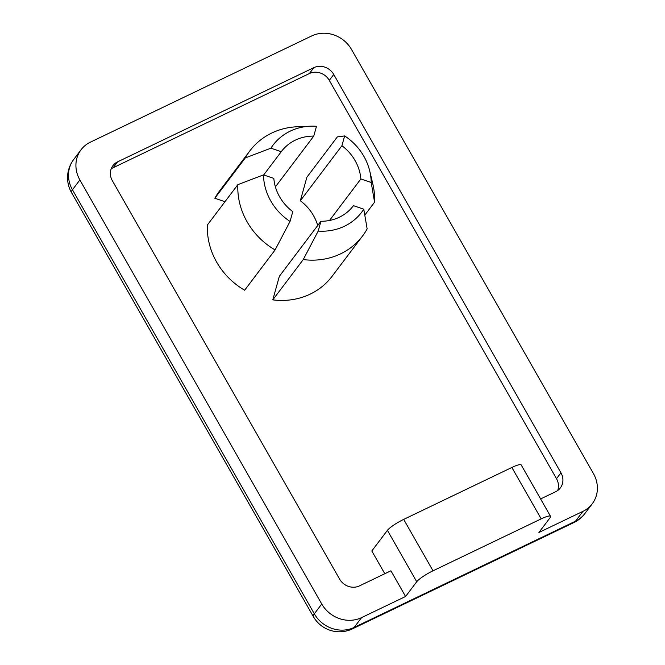 <?xml version="1.0" encoding="UTF-8"?>
<svg xmlns="http://www.w3.org/2000/svg" width="665" height="665" viewBox="0 0 665 665"><rect width="100%" height="100%" fill="white"/><g stroke="black" fill="none" stroke-linecap="round" stroke-linejoin="round"><path stroke-width="1" d="M371.203 182.484L374.57 202.193A70.615 64.405 37.1 0 0 372.791 183.856L369.765 171.154A55.586 50.706 -142.9 0 1 371.203 182.484L360.871 178.952A45.07 41.114 37.1 0 0 341.918 145.726L344.645 135.926A55.586 50.706 -142.9 0 1 369.765 171.154M317.712 225.518A45.07 41.114 37.1 0 0 300.339 200.764L306.889 177.206L337.33 136.907L344.645 135.926M300.339 200.764L341.918 145.726M364.811 215.103L374.57 202.193M310.264 126.2L297.213 126.757A70.615 64.405 37.1 0 0 249.865 150.864A70.615 64.405 37.1 0 0 245.277 157.946L270.913 148.17A55.586 50.706 -142.9 0 1 310.264 126.2A55.586 50.706 -142.9 0 1 316.49 126.292L313.764 136.092A45.07 41.114 37.1 0 0 281.386 151.512A45.07 41.114 37.1 0 0 281.245 151.703L270.913 148.17M224.97 201.711L214.828 198.245L245.277 157.946M263.681 174.945L281.245 151.703M263.49 174.878L237.854 184.654A70.615 64.405 37.1 0 0 275.086 249.94L290.048 221.437A55.586 50.706 -142.9 0 1 263.49 174.878L273.822 178.411A45.07 41.114 37.1 0 0 292.775 211.636L290.048 221.437M237.854 184.654L207.405 224.953A70.615 64.405 -142.9 0 0 244.645 290.231L275.086 249.94M318.203 231.071L303.24 259.574A70.615 64.405 37.1 0 0 362.55 235.992A70.615 64.405 37.1 0 0 367.147 228.901L363.78 209.201A55.586 50.706 -142.9 0 1 318.203 231.071L320.921 221.27A45.07 41.114 37.1 0 0 353.306 205.851A45.07 41.114 37.1 0 0 353.447 205.66L363.78 209.201M362.55 235.992L332.109 276.283A70.615 64.405 -142.9 0 1 272.8 299.865L279.342 276.308L320.921 221.27M272.8 299.865L303.24 259.574M329.499 220.481L360.871 178.952M275.393 186.882L313.764 136.092M214.828 198.245A70.615 64.405 -142.9 0 1 219.425 191.154L249.865 150.864M403.697 519.39A15.021 2.618 150.3 0 0 387.404 530.346L416.722 581.742A15.021 2.618 -29.7 0 1 433.015 570.794L403.697 519.39L511.867 467.47L541.185 518.875A15.021 2.618 -29.7 0 1 550.529 516.339A15.021 2.618 -29.7 0 1 550.055 517.744L538.916 532.49L582.939 511.36A30.05 27.406 -142.9 0 0 592.257 503.771A30.05 27.406 -142.9 0 0 593.438 473.58L351.569 49.543A30.05 27.406 -142.9 0 0 311.752 35.918L90.374 142.169A30.05 27.406 -142.9 0 0 81.055 149.758A30.05 27.406 -142.9 0 0 79.875 179.949L321.752 603.995A30.05 27.406 -142.9 0 0 361.56 617.619L405.584 596.488L390.929 570.786L359.482 585.882A15.021 13.707 -142.9 0 1 339.574 579.065L112.36 180.722A15.021 13.707 -142.9 0 1 112.95 165.627A15.021 13.707 -142.9 0 1 117.614 161.836L313.83 67.655A15.021 13.707 -142.9 0 1 333.739 74.463L560.952 472.807A15.021 13.707 -142.9 0 1 560.362 487.902A15.021 13.707 -142.9 0 1 555.707 491.693L540.603 498.941M384.794 573.729L371.818 550.986L387.404 530.346M405.584 596.488L416.722 581.742M550.529 516.339L521.21 464.943A15.021 2.618 150.3 0 0 511.867 467.47M541.185 518.875L433.015 570.794M557.686 490.512A15.021 13.707 37.1 0 0 556.497 478.709L329.283 80.357A15.021 13.707 37.1 0 0 309.375 73.549L113.158 167.73A15.021 13.707 37.1 0 0 111.171 168.91M79.875 179.949L72.452 189.774A30.05 5.245 150.3 0 0 71.512 192.584L313.381 616.63A30.05 5.245 -29.7 0 1 314.321 613.82L72.452 189.774A30.05 27.406 -142.9 0 1 73.632 159.583A30.05 30.05 0 0 0 71.512 192.584M361.56 617.619L354.137 627.444A30.05 11.147 64.4 0 1 352.483 628.832L573.862 522.574A30.05 11.147 -115.6 0 0 575.516 521.185L354.137 627.444A30.05 27.406 -142.9 0 1 314.321 613.82L321.752 603.995M573.862 522.574A30.05 30.05 0 0 0 584.834 513.596A30.05 27.406 -142.9 0 1 575.516 521.185L582.939 511.36M113.158 167.73L117.614 161.836M309.375 73.549L313.83 67.655M329.283 80.357L333.739 74.463M556.497 478.709L560.952 472.807M313.381 616.63A30.05 30.05 0 0 0 352.483 628.832M584.834 513.596L592.257 503.771M73.632 159.583L81.055 149.758"/></g></svg>
